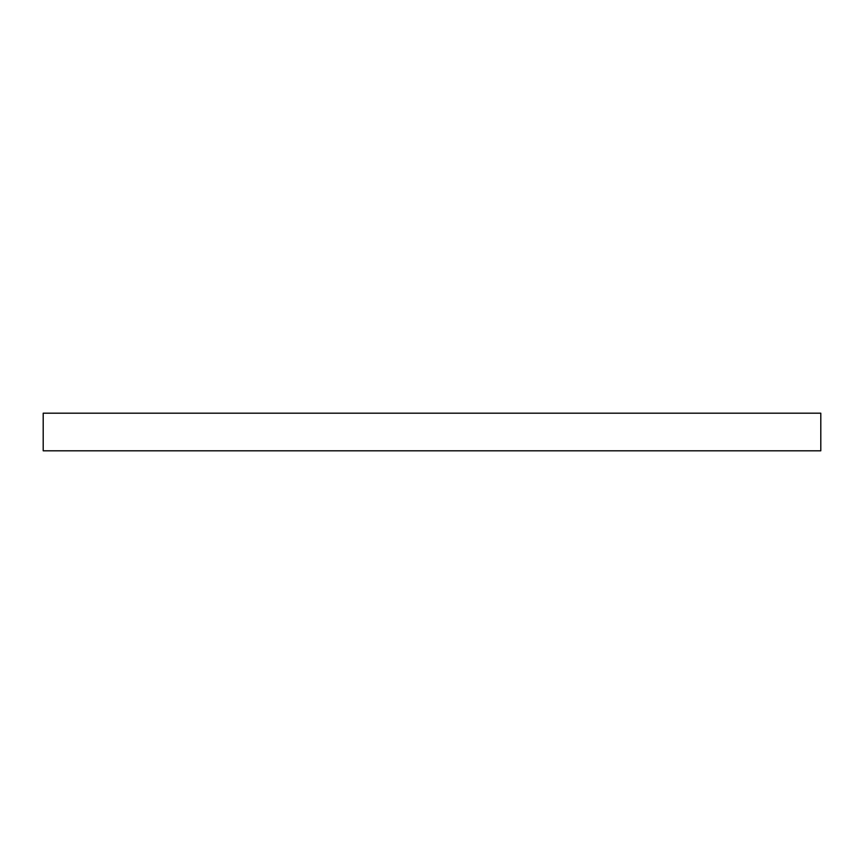 <?xml version="1.0" encoding="UTF-8"?>
<svg xmlns="http://www.w3.org/2000/svg" width="864" height="864" viewBox="0 0 864 864"><rect width="100%" height="100%" fill="white"/><g stroke="black" fill="none" stroke-linecap="round" stroke-linejoin="round"><path stroke-width="1.3" d="M820.8 413.186L43.2 413.186L43.2 450.814L820.8 450.814L820.8 413.186"/></g></svg>
